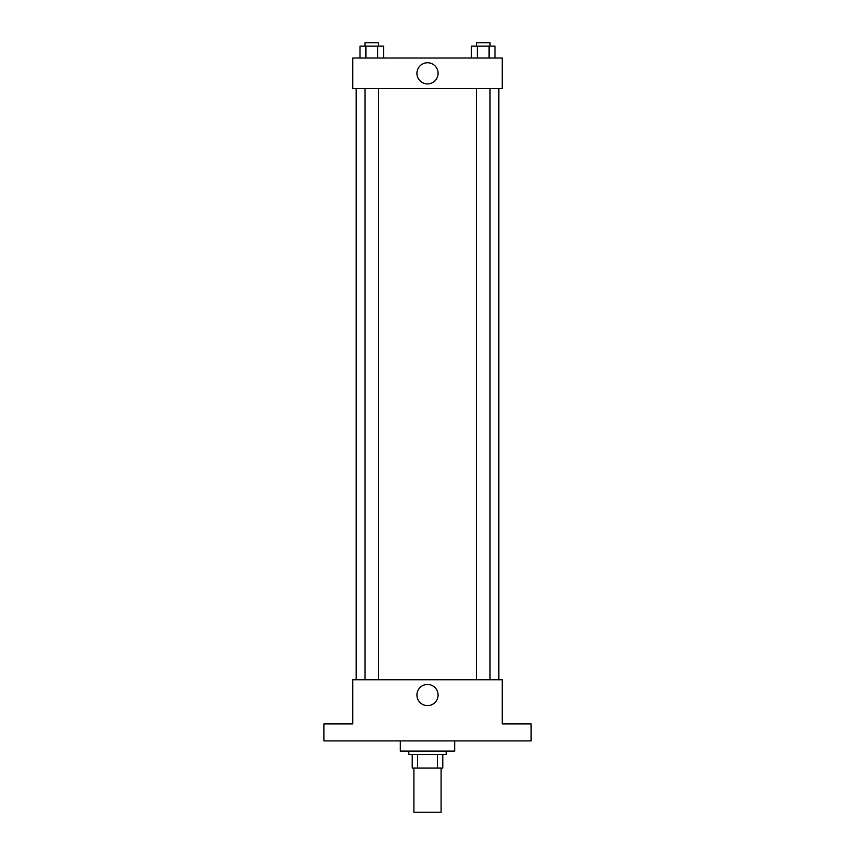 <?xml version="1.0" encoding="UTF-8"?>
<svg xmlns="http://www.w3.org/2000/svg" width="855" height="855" viewBox="0 0 855 855"><rect width="100%" height="100%" fill="white"/><g stroke="black" fill="none" stroke-linecap="round" stroke-linejoin="round"><path stroke-width="1.28" d="M413.906 768.089L413.906 812.25L441.095 812.25L441.095 768.089M437.471 754.495L437.471 768.089L412.217 768.089L412.217 754.495M437.471 768.089L442.783 768.089L442.783 754.495L442.783 768.089M446.182 751.096L446.182 754.495L408.818 754.495L408.818 751.096M417.529 754.495L417.529 768.089M400.322 740.911L400.322 751.096L454.678 751.096L454.678 740.911M531.115 740.911L323.885 740.911L323.885 723.918L352.762 723.918L352.762 679.757L502.238 679.757L502.238 723.918L531.115 723.918L531.115 740.911M438.081 695.04A10.581 10.581 0 0 1 422.21 704.199A10.581 10.581 0 0 1 422.21 685.881A10.581 10.581 0 0 1 438.081 695.04M498.839 88.61L498.839 679.757M476.417 679.757L476.417 88.61M378.583 88.61L378.583 679.757M502.238 88.61L352.762 88.61L352.762 58.033L502.238 58.033L502.238 88.61M438.081 73.327A10.581 10.581 0 0 1 422.21 82.486A10.581 10.581 0 0 1 422.21 64.168A10.581 10.581 0 0 1 438.081 73.327M494.981 58.033L494.981 46.149L471.447 46.149L471.447 58.033M489.103 46.149L489.103 58.033M477.336 46.149L477.336 58.033M476.417 46.149L476.417 42.75L490.011 42.75L490.011 46.149M383.553 58.033L383.553 46.149L360.019 46.149L360.019 58.033M377.664 46.149L377.664 58.033M365.897 46.149L365.897 58.033M364.989 46.149L364.989 42.75L378.583 42.75L378.583 46.149M356.161 88.61L356.161 679.757M490.011 679.757L490.011 88.61M364.989 88.61L364.989 679.757"/></g></svg>
